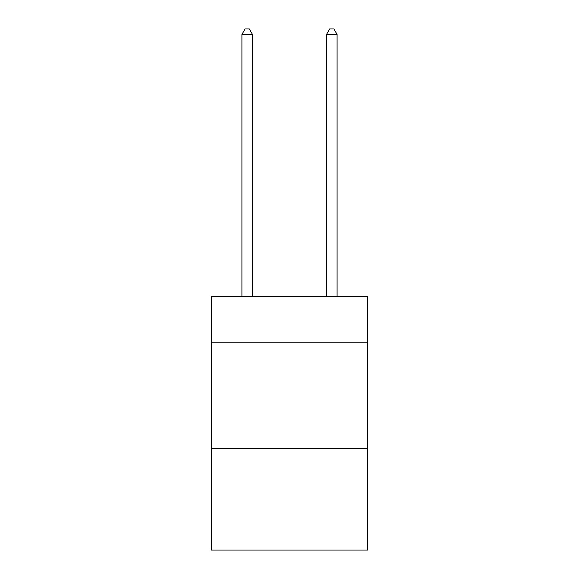 <?xml version="1.0" encoding="UTF-8"?>
<svg xmlns="http://www.w3.org/2000/svg" width="579" height="579" viewBox="0 0 579 579"><rect width="100%" height="100%" fill="white"/><g stroke="black" fill="none" stroke-linecap="round" stroke-linejoin="round"><path stroke-width="0.87" d="M367.752 342.797L367.752 296.267L211.248 296.267L211.248 342.797L367.752 342.797L367.752 550.05L211.248 550.05L211.248 342.797M367.752 448.537L211.248 448.537M252.487 296.267L252.487 34.45L241.913 34.45L241.913 296.267M241.913 34.45L245.091 28.95L249.317 28.95L252.487 34.45M337.087 296.267L337.087 34.45L326.513 34.45L326.513 296.267M326.513 34.45L329.683 28.95L333.909 28.95L337.087 34.45"/></g></svg>

